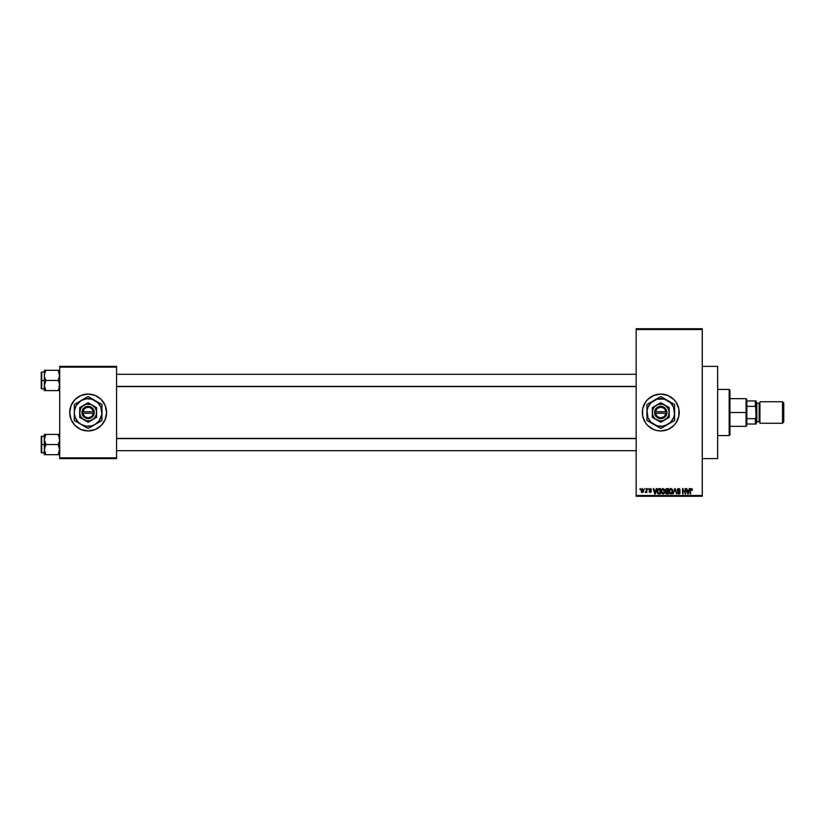 <?xml version="1.0" encoding="UTF-8"?>
<svg xmlns="http://www.w3.org/2000/svg" width="825" height="825" viewBox="0 0 825 825"><rect width="100%" height="100%" fill="white"/><g stroke="black" fill="none" stroke-linecap="round" stroke-linejoin="round"><path stroke-width="1.24" d="M664.352 394.402A18.449 18.449 0 0 0 653.72 395.453L660.773 394.051L667.827 395.453L673.808 399.455L676.108 402.249L678.862 408.901L678.862 416.099L676.108 422.751L673.808 425.545L667.827 429.547L660.773 430.949A18.449 18.449 0 0 1 642.324 412.5A18.449 18.449 0 0 1 660.773 394.051A18.449 18.449 0 0 1 679.212 412.5A18.449 18.449 0 0 1 660.773 430.949L657.174 430.588A18.449 18.449 0 0 0 664.352 430.598M653.699 395.464A18.449 18.449 0 0 0 653.699 429.536M653.72 429.547A18.449 18.449 0 0 0 657.154 430.588L653.709 429.547L647.728 425.545L645.428 422.751L642.675 416.099L642.675 408.901L645.428 402.249L647.728 399.455L653.709 395.453M702.271 458.618L717.647 458.618L717.647 366.382L702.271 366.382L717.647 366.382L717.647 458.618L702.271 458.618M88.141 394.051A18.449 18.449 0 0 0 69.692 412.5A18.449 18.449 0 0 0 88.141 430.949A18.449 18.449 0 0 1 69.692 412.5A18.449 18.449 0 0 1 88.141 394.051L95.195 395.453L101.176 399.455L105.177 405.436L106.58 412.5L105.177 419.564L101.176 425.545L95.195 429.547L88.141 430.949L81.077 429.547L75.096 425.545L71.094 419.564L69.692 412.5L71.094 405.436L75.096 399.455L81.077 395.453L88.141 394.051A18.449 18.449 0 0 1 106.58 412.5A18.449 18.449 0 0 1 88.141 430.949A18.449 18.449 0 0 0 106.58 412.5A18.449 18.449 0 0 0 88.141 394.051M636.168 329.484L636.168 495.516L702.271 495.516L702.271 329.484L636.168 329.484L636.168 328.721L702.271 328.721L702.271 329.484L702.271 328.721L636.168 328.721L636.168 496.279L702.271 496.279L702.271 329.484L636.168 329.484M644.418 489.359L644.903 488.596L644.418 489.359M646.377 491.886L645.325 492.37L646.284 491.422L646.862 488.596L646.862 492.504L646.377 491.886L645.325 492.37L646.377 490.627L645.325 492.37L646.377 491.886L646.862 492.504L646.862 488.596L646.377 492.504M647.769 489.359L648.264 488.596L647.769 489.359M650.131 490.999L649.1 489.308L650.688 488.606L651.41 489.782L650.183 489.081L649.523 489.792L651.131 490.803L651.265 491.896L650.121 492.577L649.131 491.679L650.842 491.545L649.028 489.792L650.842 491.545L649.1 491.463L650.234 492.577L651.337 491.463L649.646 490.05L650.183 489.081L651.41 489.782L650.213 488.524L651.41 489.782L650.183 489.081L649.646 490.05L651.327 491.576M656.277 488.596L655.298 493.979L653.225 488.596L654.153 490.205L655.854 490.205L654.153 490.205L653.225 488.596L654.782 493.979L656.783 488.596L655.298 493.979L653.73 488.596M661.537 489.349L661.052 491.277L661.537 489.349L662.939 488.524L664.713 490.256L664.445 493.061L662.815 494.041L661.238 492.587L661.299 489.792L662.939 488.524L661.537 489.349L661.052 491.277L662.929 494.041L664.826 491.215L664.342 489.369L664.826 491.215L664.342 489.369L662.939 488.524L664.342 489.369M669.993 488.864L669.085 491.277L669.57 489.349L670.972 488.524L672.375 489.369L672.86 491.215L672.045 493.618L669.941 493.659L669.085 491.03L669.993 488.874L670.972 488.524L669.57 489.349L669.085 491.277L670.962 494.041L672.86 491.215L672.375 489.369L672.849 491.452M691.072 488.565L692.062 488.812L692.423 490.205L690.886 489.4L690.257 493.979L690.432 489.142L691.36 488.524L690.257 490.318L690.257 493.979L690.814 489.555L691.34 489.153L692.423 490.205L692.134 488.905L691.928 490.091M689.257 488.596L688.277 493.979L686.204 488.596L687.143 490.205L688.834 490.205L687.143 490.205L686.204 488.596L687.761 493.979L689.772 488.596L688.277 493.979L686.72 488.596M685.152 488.596L685.647 493.979L683.059 489.658L682.574 493.979L682.574 488.596L685.152 492.896L682.574 488.596L682.574 493.979L683.059 489.658L685.647 493.979L685.647 488.596L685.647 493.979L685.121 493.979M677.263 492.442L678.717 493.412L679.635 492.556L677.119 490.081L677.768 488.761L679.47 488.73L680.264 490.339L678.841 489.173L677.676 489.699L677.841 490.669L680.109 492.298L679.759 493.628L678.583 494.041L677.263 492.442L678.893 493.402L679.553 492.123L677.542 491.153L677.119 490.081L677.861 491.37L679.48 492.009L678.717 493.412L677.263 492.442L678.727 494.041L680.12 492.566L677.614 490.071L678.604 489.153L680.264 490.339L678.645 488.524L677.129 489.926M673.179 493.979L675.201 488.596L676.644 493.979L674.984 489.225L673.179 493.979L674.984 489.225L676.644 493.979L675.201 488.596L676.644 493.979L674.984 489.225L673.179 493.979L674.716 488.596L673.179 493.979M666.053 491.494L665.383 490.174L666.053 491.494L665.517 492.618L665.744 489.008L668.384 488.596L668.384 493.979L665.878 493.618L665.383 490.37L666.053 491.494L665.517 492.618L666.868 493.979L668.384 493.979L668.384 488.596L666.868 488.596L668.384 488.596L668.384 493.979L666.868 493.979L665.528 492.463M657.267 489.864L658.917 488.596L657.061 491.318L657.824 488.936L660.351 488.596L660.351 493.979L657.886 493.701L657.061 491.318L658.206 493.876L660.351 493.979L660.351 488.596L658.917 488.596L660.351 488.596L660.351 493.979M640.994 490.597L642.273 488.524L643.717 490.38L643.448 491.875L642.438 492.577L640.994 490.762L642.355 492.577L643.717 490.555L642.355 488.524L640.994 490.586M639.808 489.359L640.293 488.596L639.808 489.359M59.699 366.382L116.573 366.382L116.573 367.146L59.699 367.146L59.699 457.854L116.573 457.854L116.573 366.382L59.699 366.382L59.699 367.146L59.699 366.382M59.699 458.618L116.573 458.618L116.573 367.146L59.699 367.146L59.699 458.618L59.699 457.854L116.573 457.854L116.573 458.618L59.699 458.618M636.168 496.279L636.168 495.516L702.271 495.516L702.271 496.279L636.168 496.279M664.383 430.588A18.449 18.449 0 0 0 667.817 429.547M667.837 429.536A18.449 18.449 0 0 0 667.837 395.464M667.817 395.453A18.449 18.449 0 0 0 664.383 394.412M677.108 493.206L678.727 493.206M692.175 488.978L691.36 488.524L692.423 490.205M691.381 489.153L691.938 490.277L691.34 489.153L691.938 490.277L691.34 489.153L690.793 489.648M690.742 493.979L690.257 490.318M688.215 492.401L688.669 490.834L687.988 493.412L687.308 490.834L688.669 490.834L687.308 490.834L687.71 492.308M683.059 493.979L682.574 488.596L683.1 488.596M678.81 488.534L677.129 490.277M680.264 490.339L679.687 489.937M679.779 490.411L678.222 489.204M678.841 489.173L677.707 490.493M677.614 490.184L678.831 491.092L677.614 489.978M679.924 491.793L680.109 492.308M680.12 492.566L678.872 494.041M677.748 492.37L678.717 493.412L677.758 492.463M679.625 492.68L678.717 493.412L679.635 492.556L678.717 493.412L679.635 492.556L678.449 491.576M675.18 490.071L674.984 489.225M672.375 489.369L670.972 488.524L672.375 489.369L672.86 491.215M672.777 492.164L672.354 493.257M672.21 493.453L670.962 494.041M669.477 493.082L669.127 491.978M670.869 493.412L671.653 493.195M670.086 493.01L670.766 493.402M669.817 492.608L670.962 493.412L672.365 491.205L670.962 493.412L669.57 491.298L669.776 492.515L669.57 491.298L670.972 489.153L669.848 489.906L669.57 491.298L669.735 490.163M670.88 489.153L672.365 491.205L671.756 489.462M672.21 490.163L671.88 489.586M666.59 493.958L665.878 493.618M666.868 488.596L665.383 490.019M665.888 489.906L666.332 491.019L665.868 490.174L667.899 491.112L666.724 491.102M666.476 489.256L667.899 489.225L666.291 489.318L665.888 490.37M666.982 491.741L666.012 492.535L667.899 493.35L667.899 491.741L666.466 491.793L666.012 492.535L667.043 493.35L666.012 492.535L667.899 491.741L667.899 493.35L666.827 493.34M666.105 492.082L666.662 493.329M666.023 492.721L666.847 493.34M667.899 489.225L667.899 491.112L667.899 489.225M666.352 489.287L665.868 490.174L666.414 489.266M664.806 491.71L664.321 493.257M664.166 493.453L663.589 493.907M664.012 493.618L663.176 494.031M661.444 493.082L661.093 491.978M662.826 493.412L663.62 493.195M662.052 493.01L662.733 493.402M661.784 492.608L662.929 493.412L664.331 491.205L662.929 493.412L661.537 491.298L661.743 492.515L661.537 491.298L662.939 489.153L661.815 489.906L661.537 491.298L661.702 490.163M663.589 489.359L662.939 489.153L664.331 491.205L663.847 489.586L662.846 489.153M664.177 490.163L663.847 489.586M657.422 493.113L657.143 492.267M657.185 492.473L657.071 491.679M657.607 492.071L658.298 493.237L659.856 493.35L659.856 489.225L657.752 490.009L659.856 489.225L659.856 493.35L658.298 493.237L657.68 490.225M657.927 489.658L657.556 491.587M658.783 489.235L658.216 489.38M657.907 492.876L658.989 493.35M658.886 489.225L657.566 490.988M655.225 492.401L655.689 490.834L655.225 492.401M655.009 493.412L654.328 490.834L655.05 493.154M654.328 490.834L655.689 490.834L654.328 490.834M650.213 488.524L649.028 489.792L650.213 488.524L651.41 489.782M650.915 489.854L650.183 489.081L650.915 489.854L650.183 489.081L650.915 489.854L650.183 489.081L649.523 489.689L651.337 491.463L650.234 492.577L649.1 491.463L650.213 492.02L650.688 491.215M650.183 489.081L649.646 490.05L651.337 491.463L650.234 492.577L649.1 491.463M651.337 491.463L650.234 492.577L651.327 491.349M650.842 491.545L650.213 492.02L650.842 491.545L650.213 492.02L649.584 491.391L650.213 492.02L649.584 491.391L650.213 492.02L649.584 491.391L650.213 492.02L650.842 491.597M645.851 492.577L645.325 492.37M645.47 491.813L646.377 490.627L645.47 491.813M646.377 488.596L646.377 490.627M642.18 492.566L641.365 492.03M641.252 489.235L641.046 489.895M641.912 489.246L641.798 491.731M643.222 490.318L642.366 492.02L643.222 490.318L642.221 489.091L641.479 490.555L642.366 492.02L643.232 490.555L642.345 489.081L643.232 490.555L642.345 489.081L641.489 490.793M641.768 491.69L642.366 492.02L641.489 490.318M642.902 489.359L642.345 489.081M671.798 493.082L672.354 490.865M663.754 493.082L664.321 490.865M654.73 492.308L654.875 492.855M729.176 389.441L729.95 390.215L729.95 434.785L729.176 435.559L717.647 435.559L729.176 435.559L729.176 389.441L717.647 389.441L729.176 389.441L729.176 435.559L729.95 434.785L729.95 390.215L729.176 389.441M44.437 440.808L44.323 444.551L45.891 444.551L44.323 439.478L45.891 434.404L58.132 434.404L59.586 438.147L59.586 440.787L58.132 444.551L45.891 444.551L44.437 440.808M41.714 444.551L41.714 436.095L41.714 444.551L44.323 444.551L44.323 449.625L45.891 444.551L58.132 444.551L59.699 449.625L58.132 454.699L45.891 454.699L44.323 449.625L44.323 454.699L45.262 454.699L44.323 454.699L44.323 449.625L45.891 444.551L41.714 444.551L41.714 453.007L41.714 444.551M41.25 436.559L41.25 444.551L41.25 436.559L44.323 436.095M45.22 453.399L45.891 454.699L45.262 454.699L45.891 454.699L45.22 453.399L45.891 454.699L44.767 454.699L58.761 454.699L58.132 454.699L59.586 450.955M44.395 450.698L44.323 439.478L45.262 435.621L44.395 438.405M44.437 450.935L44.767 452.244M59.617 438.405L59.256 436.858L59.586 440.787L58.132 444.551L59.699 449.625L58.132 454.699L58.761 453.492L58.132 454.699L58.761 454.699M59.586 434.404L58.132 434.404L59.586 438.147M58.132 434.404L58.761 435.621L58.132 434.404L58.761 434.404L45.891 434.404L45.262 435.621L45.891 434.404L44.323 434.404L45.262 434.404L44.323 434.404L45.262 434.404L44.323 434.404L44.323 439.478L44.437 434.404M41.25 452.543L41.25 444.551L41.25 452.543L44.323 453.007M45.891 434.404L45.262 435.621L45.891 434.404L45.262 434.404M45.22 435.703L44.437 438.147M636.168 438.601L116.573 438.601L636.168 438.601M116.573 386.399L636.168 386.399L116.573 386.399M746.852 400.971L746.852 406.354L746.852 400.971L755.308 400.971L746.852 400.971M746.852 412.5L746.852 406.354L746.852 418.646L746.852 412.5L746.089 412.5L746.852 412.5M729.95 398.661L746.089 398.661L746.089 412.5L746.089 398.661L746.852 399.434M729.95 412.5L746.089 412.5L729.95 412.5M746.852 424.029L746.852 418.646L746.852 424.029L756.082 424.029L756.082 416.78L755.308 418.646L746.852 418.646L755.308 418.646L755.308 424.029L755.308 418.646L756.082 416.78L756.082 424.029L746.852 424.029M729.95 426.339L746.089 426.339L746.089 412.5L746.089 426.339L746.852 425.566M756.082 400.971L755.308 400.971L756.082 416.78L756.082 400.971L756.082 408.22L755.308 406.354L755.308 400.971L756.082 400.971M746.852 406.354L755.308 406.354L746.852 406.354M782.523 423.256L783.75 422.029L783.75 402.971L782.523 401.744L782.523 423.256L782.523 401.744L759.918 401.744L759.918 423.256L782.523 423.256L759.918 423.256L759.918 401.744L782.523 401.744L783.75 402.971L783.75 422.029L782.523 423.256M756.082 423.256L756.845 422.493L756.845 402.507L756.082 401.744L756.845 403.27L759.155 403.281L756.845 403.281L756.845 421.73L759.155 421.719A0.773 0.773 0 0 1 759.918 422.493A0.773 0.773 0 0 0 759.155 421.719L759.155 403.281A0.773 0.773 0 0 0 759.918 402.507A0.773 0.773 0 0 1 759.155 403.281L759.155 421.719L756.845 421.719L756.082 423.256M59.586 384.192L59.586 386.832L58.132 390.596L59.586 386.853L59.256 382.903L59.586 384.192M58.802 371.601L58.132 370.301L58.761 371.508L58.132 370.301L59.699 370.301L58.132 370.301L59.699 375.375L58.132 380.449L59.699 380.449L58.132 380.449L59.256 382.903L58.132 380.449L45.891 380.449L44.437 376.705L44.437 374.045L45.891 370.301L45.262 371.508L45.891 370.301L44.323 370.301L58.132 370.301L45.891 370.301L44.437 374.065L45.891 370.301L45.262 370.301M44.323 388.905L41.714 388.905L41.714 380.449L41.25 388.441L41.25 372.457L41.25 388.441M44.395 374.302L44.323 390.596L45.891 390.596L45.262 389.379L45.891 390.596L44.767 390.596L58.132 390.596L45.891 390.596L44.323 385.522L45.891 380.449L44.437 376.705L44.437 370.301L44.323 380.449L41.714 380.449L44.323 380.449L44.323 385.522L45.891 380.449L58.132 380.449L59.586 376.685L59.256 372.756L59.586 374.045M44.395 386.595L44.323 390.596M59.586 390.596L58.132 390.596L58.761 389.379L58.132 390.596L58.761 390.596M44.323 371.993L41.714 371.993L41.714 380.449L41.25 372.457M45.891 390.596L44.437 386.853M58.761 371.508L59.256 372.766L58.761 371.508M58.802 435.703L59.256 436.858M45.262 435.621L44.767 436.858M59.586 450.935L59.256 452.234M58.132 390.596L59.256 388.142M45.22 389.297L44.767 388.142M44.437 374.065L44.756 372.766M59.586 374.065L59.256 372.766M666.095 413.273L655.442 413.273L657.247 416.563L660.773 417.883L664.29 416.563L666.095 413.273A5.383 5.383 0 0 1 655.442 413.273L654.668 413.273A6.146 6.146 0 0 0 666.868 413.273L666.095 413.273L666.868 413.273L665.6 416.305L661.877 418.553L658.597 418.254L655.937 416.305L654.617 413.273L655.328 409.623L657.597 407.23L660.773 406.354L663.939 407.23L665.6 408.695L666.92 413.273L655.442 413.273M664.991 405.178L669.219 407.622L660.773 402.734L652.317 407.622L660.773 402.734L652.317 407.622L652.317 417.378L652.317 407.622L652.317 417.378L660.773 422.266L652.317 417.378L660.773 422.266L669.219 417.378L660.773 422.266L669.219 417.378L669.219 412.5A8.456 8.456 0 0 1 656.545 419.822A8.456 8.456 0 0 1 656.545 405.178A8.456 8.456 0 0 1 669.219 412.5L669.219 407.622L662.96 404.332L658.577 404.332L654.792 406.519L652.957 409.262L652.389 413.603L653.452 416.728L655.617 419.203L659.67 420.884L662.96 420.668L666.744 418.481L668.58 415.738L669.147 411.397L668.095 408.272L664.991 405.178M659.742 427.886L653.854 424.483L660.773 428.474L670.55 422.287L673.551 417.79L674.489 414.305L673.551 407.21L670.55 402.713L664.352 399.135L657.185 399.135L650.987 402.713L647.986 407.21L647.048 410.695L647.986 417.79L650.987 422.287L657.185 425.865L662.578 426.216L667.683 424.483L660.773 428.474L659.123 427.525L660.773 428.474L674.602 420.492L667.683 424.483L674.602 420.492L674.602 404.508L672.952 403.559L674.602 404.508L674.602 412.5A13.839 13.839 0 0 1 653.854 424.483L646.934 420.492L646.934 418.584L646.934 420.492L655.648 425.514M660.773 396.526L672.952 403.559L660.773 396.526L665.888 399.486L660.773 396.526L646.934 404.508L650.296 402.569L646.934 404.508L646.934 420.492L653.854 424.483A13.839 13.839 0 0 1 653.854 400.517L650.296 402.569M655.638 399.486L653.854 400.517A13.839 13.839 0 0 1 667.683 400.517L665.899 399.486M647.965 403.92L652.049 401.558M650.286 402.579L653.854 400.517M674.602 406.416L674.602 404.508L667.683 400.517A13.839 13.839 0 0 1 674.602 412.5L674.602 405.663M674.602 414.583L674.602 418.584M669.498 423.431L673.582 421.08M664.135 426.535L664.857 426.123M667.683 424.483L665.878 425.525M651.018 422.843L650.286 422.421M652.059 423.452L653.854 424.483M646.934 414.583L646.934 412.5M646.934 416.604L646.934 416.027M646.934 419.306L646.934 418.584M646.934 408.385L646.934 406.416M646.934 410.417L646.934 409.499M657.401 398.465L656.69 398.877M674.602 410.417L674.602 412.5M674.602 408.396L674.602 408.973M670.519 402.157L671.251 402.579M669.477 401.558L667.683 400.517M649.801 404.075L648.79 405.58M671.746 420.925L672.746 419.42M655.442 411.727L666.095 411.727L664.29 408.437L660.773 407.117L657.247 408.437L655.442 411.727A5.383 5.383 0 0 1 666.095 411.727L666.868 411.727A6.146 6.146 0 0 0 654.668 411.727L666.095 411.727M666.92 413.273L666.92 411.727L666.868 413.273M654.668 413.273L654.617 411.727L654.617 413.273M93.462 413.273L82.809 413.273L84.614 416.563L88.141 417.883L91.657 416.563L93.462 413.273A5.383 5.383 0 0 1 82.809 413.273L82.036 413.273A6.146 6.146 0 0 0 94.236 413.273L93.462 413.273L94.236 413.273L92.967 416.305L89.244 418.553L85.965 418.254L83.304 416.305L81.984 413.273L82.706 409.623L84.965 407.23L88.141 406.354L91.307 407.23L92.967 408.695L94.287 413.273L82.809 413.273M92.369 405.178L88.141 402.734L96.587 407.622L88.141 402.734L79.685 407.622L88.141 402.734L79.685 407.622L79.685 417.378L79.685 407.622L79.685 417.378L88.141 422.266L79.685 417.378L88.141 422.266L96.587 417.378L88.141 422.266L96.587 417.378L96.587 412.5A8.456 8.456 0 0 1 83.913 419.822A8.456 8.456 0 0 1 83.913 405.178A8.456 8.456 0 0 1 96.587 412.5L96.587 407.622L90.327 404.332L85.944 404.332L82.16 406.519L80.324 409.262L79.757 413.603L80.819 416.728L82.985 419.203L87.038 420.884L90.327 420.668L94.112 418.481L96.308 414.686L96.515 411.397L95.463 408.272L92.369 405.178M95.05 424.483L99.113 420.925L101.857 414.305L100.918 407.21L97.917 402.713L91.719 399.135L86.326 398.784L81.221 400.517L76.158 405.58L74.415 410.695L74.415 414.305L75.353 417.79L78.354 422.287L81.221 424.483L86.326 426.216L91.719 425.865L95.05 424.483L88.141 428.474L86.491 427.525L88.141 428.474L101.97 420.492L96.845 423.442L101.97 420.492L101.97 404.508L100.32 403.559L101.97 404.508L101.97 412.5A13.839 13.839 0 0 1 95.05 424.483L96.876 423.431L95.05 424.483A13.839 13.839 0 0 1 81.221 424.483L74.302 420.492L74.302 418.584L74.302 420.492L88.141 428.474L93.246 425.525M88.141 396.526L96.876 401.569L88.141 396.526L93.266 399.486L88.141 396.526L74.302 404.508L77.663 402.569L74.302 404.508L74.302 420.492L83.005 425.514M75.333 403.92L81.221 400.517A13.839 13.839 0 0 1 95.05 400.517L93.266 399.486M83.005 399.486L77.663 402.569M87.11 427.886L81.221 424.483A13.839 13.839 0 0 1 81.221 400.517M95.05 400.517A13.839 13.839 0 0 1 101.97 412.5L101.97 404.508L96.876 401.569M101.97 414.583L101.97 418.584M100.949 421.08L96.876 423.431M92.225 426.123L91.492 426.535M78.385 422.843L77.653 422.421M79.427 423.452L81.221 424.483M74.302 414.583L74.302 412.5M74.302 416.604L74.302 416.027M74.302 419.306L74.302 418.584M79.406 401.569L77.643 402.579M74.302 408.385L74.302 406.416M74.302 410.417L74.302 409.499M84.769 398.465L84.057 398.877M101.97 410.417L101.97 412.5M101.97 408.396L101.97 408.973M101.97 405.663L101.97 406.416M97.886 402.157L98.618 402.579M77.168 404.075L76.158 405.58M99.113 420.925L100.114 419.42M82.809 411.727L93.462 411.727L91.657 408.437L88.141 407.117L84.614 408.437L82.809 411.727A5.383 5.383 0 0 1 93.462 411.727L94.236 411.727A6.146 6.146 0 0 0 82.036 411.727L93.462 411.727M94.287 413.273L94.287 411.727L94.236 413.273M82.036 413.273L81.984 411.727L81.984 413.273M58.926 450.698L59.699 451.471M58.926 438.405L59.699 437.632M116.573 450.698L636.168 450.698L116.573 450.698M116.573 438.405L636.168 438.405M636.168 374.302L116.573 374.302L636.168 374.302M636.168 386.595L116.573 386.595M58.926 374.302L59.699 373.529M58.926 386.595L59.699 387.368"/></g></svg>
